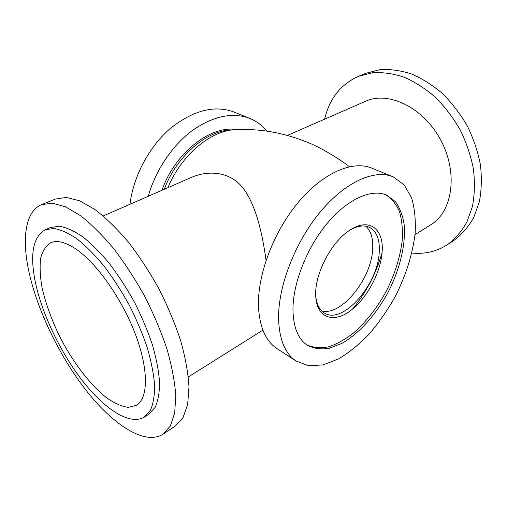 <?xml version="1.0" encoding="UTF-8"?>
<svg xmlns="http://www.w3.org/2000/svg" width="507" height="507" viewBox="0 0 507 507"><rect width="100%" height="100%" fill="white"/><g stroke="black" fill="none" stroke-linecap="round" stroke-linejoin="round"><path stroke-width="0.76" d="M266.942 131.142C262.436 125.635 256.954 121.503 250.496 118.733C233.195 111.882 213.916 115.729 192.66 130.28C172.653 144.97 155.605 170.13 148.228 196.291M237.206 129.678C211.375 124.659 175.029 152.417 161.98 190.277M249.59 118.359L234.747 112.313C215.133 104.734 193.782 110.013 170.707 128.144C149.356 146.289 133.328 176.221 129.969 204.27M306.887 344.956C313.491 347.802 320.83 348.404 328.91 346.763C337.193 343.923 345.527 339.234 353.899 332.7C366.466 321.514 377.316 307.565 386.454 290.86C394.966 273.824 400.226 256.954 402.241 240.255C402.831 229.646 401.924 220.127 399.535 211.704C396.271 204.131 391.588 198.446 385.485 194.65M292.97 309.961C293.357 327.364 298.173 339.145 307.407 345.311C313.903 348.626 321.21 349.615 329.335 348.277L341.921 343.34C359.089 333.568 375.877 314.777 387.982 292.507C399.579 269.952 405.72 245.394 404.263 225.495C402.894 216.02 399.979 208.117 395.523 201.78L386.866 195.214C371.923 188.376 347.916 198.643 327.357 223.181C306.805 247.67 292.767 283.559 292.97 309.961M392.494 176.582L372.062 168.254C353.347 160.092 323.739 172.171 298.718 201.792C273.71 231.344 257.303 274.826 258.488 306.577C259.533 326.876 265.586 340.812 276.645 348.398L277.716 349.095M382.082 252.537C376.169 273.469 366.308 292.336 352.485 309.131M278.584 318.966C279.3 339.5 285.073 353.487 295.898 360.921L308.548 365.75L323.13 364.913L338.708 358.842C349.31 352.454 359.583 344.069 369.527 333.688C379.084 322.414 387.665 310.011 395.27 296.487C405.968 275.32 412.584 254.292 415.125 233.416C415.86 220.146 414.675 208.257 411.576 197.743L404.231 184.954L393.312 176.911C374.996 168.894 345.501 181.563 320.202 212.021C294.916 242.409 277.912 286.835 278.584 318.966M350.198 229.931C357.758 225.704 364.216 224.861 369.578 227.396C376.695 231.382 379.914 239.577 379.249 251.979C378.197 284.338 342.593 325.26 324.284 312.965C319.391 309.916 316.539 304.213 315.734 295.847M321.552 310.791C341.059 316.824 371.751 278.584 372.689 248.785C373.241 238.442 370.94 230.907 365.788 226.185M382.126 251.96C380.713 273.108 366.244 299.555 349.564 311.361C332.909 323.415 316.71 317.604 315.747 296.253C314.131 274.135 332.161 240.103 351.199 229.31C370.009 217.592 384.078 229.76 382.126 251.96M76.335 249.317C97.04 263.501 122.301 299.409 135.521 334.588C148.811 369.806 148.253 398.191 136.598 405.251L128.29 407.381C121.762 406.481 114.633 403.369 106.901 398.046C91.209 385.795 74.859 364.78 61.987 340.951C52.538 322.528 45.877 304.65 41.986 287.317C40.11 276.391 39.654 266.758 40.623 258.431C42.455 251.085 45.763 245.889 50.561 242.821C57.063 239.938 65.656 242.099 76.335 249.317M190.404 177.849L190.803 177.672C209.169 169.439 231.338 171.943 243.677 188.946C256.01 205.696 262.284 233.062 266.055 260.332M349.405 166.708L345.096 163.463C329.797 152.841 315.753 145.205 302.964 140.54C280.371 132.048 257.714 128.448 234.995 129.748C210.836 130.47 181.195 155.098 167.912 187.685M234.316 129.792L230.634 130.02C206.267 130.698 176.436 156.352 164.262 189.282M175.34 426.007L183.033 417.565L187.647 404.523L188.984 387.006C188.179 373.298 185.467 358.062 180.86 341.306C175.175 324.011 167.918 306.596 159.084 289.053C149.527 271.891 139.203 256.124 128.1 241.75C116.844 228.562 105.786 217.814 94.923 209.499L79.732 200.848L66.398 197.438L55.409 199.042L41.726 204.581M29.019 272.183C37.803 311.818 60.517 358.132 87.489 392.088C114.373 425.772 145.319 445.552 163.134 434.138L170.352 425.975L174.706 412.983L175.764 395.441C174.769 381.663 171.873 366.327 167.082 349.418C161.232 331.958 153.824 314.34 144.856 296.563C135.192 279.173 124.785 263.165 113.638 248.55C102.363 235.134 91.317 224.17 80.518 215.665L65.454 206.78L52.316 203.174L41.555 204.651C25.122 211.413 21.7 239.031 29.019 272.183M148.944 414.118L155.123 407.394C158.032 401.024 159.521 392.71 159.585 382.462C158.754 371.232 156.39 358.747 152.487 345.007C147.721 330.837 141.707 316.552 134.444 302.147C126.611 288.052 118.175 275.067 109.138 263.196C99.98 252.277 91 243.347 82.197 236.401C73.705 230.742 66.024 227.351 59.148 226.23L50.351 227.554L45.351 229.69M35.553 283.172C42.575 315.436 61.284 353.88 83.363 381.929C105.386 409.802 130.293 425.772 144.419 417.014L150.338 410.442C153.19 404.079 154.622 395.771 154.629 385.516C153.741 374.261 151.314 361.751 147.353 347.967C142.543 333.745 136.478 319.404 129.177 304.935C121.306 290.764 112.852 277.709 103.802 265.763C94.644 254.78 85.67 245.781 76.887 238.772C68.42 233.062 60.77 229.627 53.938 228.467L45.218 229.747C32.828 237.003 29.609 254.812 35.553 283.172M430.697 224.823L430.918 224.69C452.51 211.698 458.404 173.071 440.843 140.274C423.516 107.351 388.261 90.658 365.446 101.318L287.399 135.439M411.842 253.056C424.993 254.33 436.964 251.466 447.763 244.463C455.394 238.651 461.795 231.148 466.966 221.952L472.499 206.229C474.647 194.53 474.958 182.102 473.424 168.945C470.794 155.643 466.402 142.644 460.242 129.944C453.169 117.725 444.867 106.812 435.329 97.198C425.297 88.567 414.846 81.88 403.965 77.127C393.096 73.585 382.608 72.114 372.499 72.716L358.506 76.284C340.818 84.282 329.512 98.58 324.594 119.177M454.158 240.204L454.468 239.995C462.124 234.177 468.55 226.686 473.753 217.516L479.343 201.862C481.542 190.226 481.904 177.881 480.421 164.826C477.854 151.625 473.519 138.734 467.422 126.148C460.413 114.05 452.168 103.244 442.681 93.738C432.699 85.208 422.28 78.604 411.431 73.933C400.581 70.454 390.098 69.034 379.99 69.668L365.972 73.261L358.734 76.196M386.182 194.922L386.866 195.214M276.645 348.398L295.898 360.921M369.578 227.396L369.172 227.206M261.853 330.786L263.355 331.267M190.803 177.672L103.244 215.957M262.899 330.133L188.344 376.923M175.568 425.855L163.134 434.138M149.121 414.004L144.419 417.014M430.918 224.69L415.005 234.671M454.468 239.995L447.763 244.463"/></g></svg>
